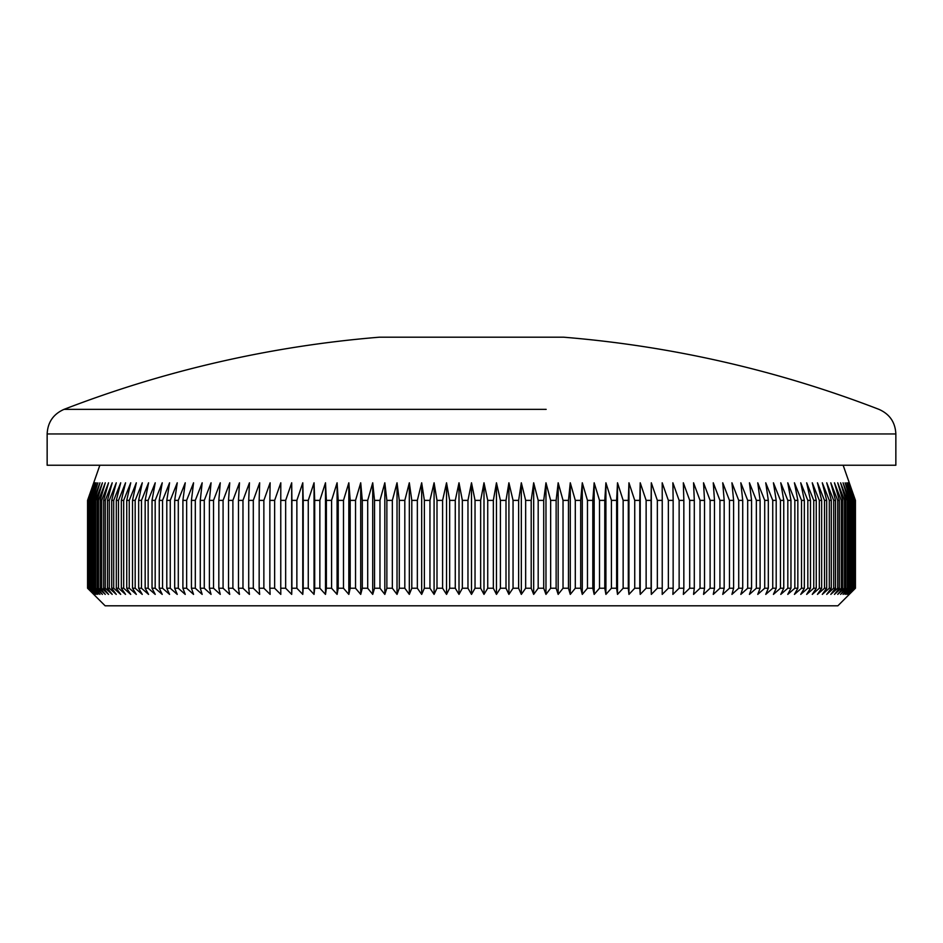 <?xml version="1.0" encoding="UTF-8"?>
<svg xmlns="http://www.w3.org/2000/svg" width="943" height="943" viewBox="0 0 943 943"><rect width="100%" height="100%" fill="white"/><g stroke="black" fill="none" stroke-linecap="round" stroke-linejoin="round"><path stroke-width="1.41" d="M396.826 409.368L64.018 409.368C53.338 414.095 47.716 422.287 47.15 433.957L895.85 433.957C895.284 422.287 889.662 414.095 878.982 409.368A1131.506 1131.506 0 0 0 563.572 337.193L379.428 337.193A1131.506 1131.506 0 0 0 64.018 409.368L546.174 409.368M455.269 500.379L449.658 500.379L449.658 588.232L455.269 588.232L455.269 500.379L459.005 482.804L462.341 500.379L467.964 500.379L471.5 482.804L475.036 500.379L480.659 500.379L483.995 482.804L487.731 500.379L493.342 500.379L496.466 482.804L500.403 500.379L506.002 500.379L508.914 482.804L513.051 500.379L518.626 500.379L521.326 482.804L525.652 500.379L531.204 500.379L533.679 482.804L538.182 500.379L543.71 500.379L545.973 482.804L550.653 500.379L556.134 500.379L558.173 482.804L563.03 500.379L568.464 500.379L570.279 482.804L575.301 500.379L580.699 500.379L582.291 482.804L587.465 500.379L592.805 500.379L594.173 482.804L599.512 500.379L604.781 500.379L605.913 482.804L611.406 500.379L616.616 500.379L617.512 482.804L623.146 500.379L628.297 500.379L628.957 482.804L634.733 500.379L639.79 500.379L640.226 482.804L646.132 500.379L651.106 500.379L651.307 482.804L657.342 500.379L662.234 500.379L662.198 482.804L668.351 500.379L673.149 500.379L672.878 482.804L679.137 500.379L683.84 500.379L683.333 482.804L689.698 500.379L694.296 500.379L693.553 482.804L700.024 500.379L704.515 500.379L703.537 482.804L710.103 500.379L714.476 500.379L713.273 482.804L719.922 500.379L724.177 500.379L722.739 482.804L729.458 500.379L733.595 500.379L731.933 482.804L738.723 500.379L742.719 500.379L740.833 482.804L747.693 500.379L751.559 500.379L749.449 482.804L756.357 500.379L760.093 500.379L757.759 482.804L764.714 500.379L768.309 500.379L765.751 482.804L772.741 500.379L776.195 500.379L773.425 482.804L780.45 500.379L783.751 500.379L780.769 482.804L787.818 500.379L790.965 500.379L787.77 482.804L794.843 500.379L797.837 500.379L794.43 482.804L801.515 500.379L804.344 500.379L800.737 482.804L807.821 500.379L810.485 500.379L806.678 482.804L813.75 500.379L816.261 500.379L812.265 482.804L819.326 500.379L821.659 500.379L817.463 482.804L824.5 500.379L826.681 500.379L822.296 482.804L829.31 500.379L831.302 500.379L826.74 482.804L833.706 500.379L835.533 500.379L830.795 482.804L837.726 500.379L839.364 500.379L834.461 482.804L841.333 500.379L842.806 500.379L837.726 482.804L844.539 500.379L845.824 500.379L840.59 482.804L847.344 500.379L848.441 500.379L843.054 482.804L849.726 500.379L850.657 500.379L845.105 482.804L851.706 500.379L852.437 500.379L846.755 482.804L853.816 500.379L847.993 482.804L854.771 500.379L848.818 482.804L855.313 500.379L849.23 482.804L855.431 500.379L855.431 588.232L837.867 605.807L105.133 605.807L87.569 588.232L87.569 500.379L93.77 482.804L87.687 500.379L87.876 588.232L87.687 500.379M843.136 465.229L855.431 500.379L855.431 588.232L849.23 594.385L855.313 588.232L848.818 594.385L854.771 588.232L847.993 594.385L853.816 588.232L846.755 594.385L852.437 588.232L845.105 594.385L850.657 588.232L843.054 594.385L848.441 588.232L847.344 588.232L840.59 594.385L845.824 588.232L844.539 588.232L837.726 594.385L842.806 588.232L841.333 588.232L834.461 594.385L839.364 588.232L837.726 588.232L830.795 594.385L835.533 588.232L833.706 588.232L826.74 594.385L831.302 588.232L829.31 588.232L822.296 594.385L826.681 588.232L824.5 588.232L817.463 594.385L821.659 588.232L819.326 588.232L812.265 594.385L816.261 588.232L813.75 588.232L806.678 594.385L810.485 588.232L807.821 588.232L800.737 594.385L804.344 588.232L801.515 588.232L794.43 594.385L797.837 588.232L794.843 588.232L787.77 594.385L790.965 588.232L787.818 588.232L780.769 594.385L783.751 588.232L780.45 588.232L773.425 594.385L776.195 588.232L772.741 588.232L765.751 594.385L768.309 588.232L764.714 588.232L757.759 594.385L760.093 588.232L756.357 588.232L749.449 594.385L751.559 588.232L747.693 588.232L740.833 594.385L742.719 588.232L738.723 588.232L731.933 594.385L733.595 588.232L729.458 588.232L722.739 594.385L724.177 588.232L719.922 588.232L713.273 594.385L714.476 588.232L710.103 588.232L703.537 594.385L704.515 588.232L700.024 588.232L693.553 594.385L694.296 588.232L689.698 588.232L683.333 594.385L683.84 588.232L679.137 588.232L672.878 594.385L673.149 588.232L668.351 588.232L662.198 594.385L662.234 588.232L657.342 588.232L651.307 594.385L651.106 588.232L646.132 588.232L640.226 594.385L639.79 588.232L634.733 588.232L628.957 594.385L628.297 588.232L623.146 588.232L617.512 594.385L616.616 588.232L611.406 588.232L605.913 594.385L604.781 588.232L599.512 588.232L594.173 594.385L592.805 588.232L587.465 588.232L582.291 594.385L580.699 588.232L575.301 588.232L570.279 594.385L568.464 588.232L563.03 588.232L558.173 594.385L556.134 588.232L550.653 588.232L545.973 594.385L543.71 588.232L538.182 588.232L533.679 594.385L531.204 588.232L525.652 588.232L521.326 594.385L518.626 588.232L513.051 588.232L508.914 594.385L506.002 588.232L500.403 588.232L496.466 594.385L493.342 588.232L487.731 588.232L483.995 594.385L480.659 588.232L475.036 588.232L471.5 594.385L467.964 588.232L462.341 588.232L459.005 594.385L455.269 588.232M895.85 433.957L895.85 465.229L47.15 465.229L47.15 433.957M480.659 500.379L480.659 588.232M475.036 500.379L475.036 588.232M487.731 500.379L487.731 588.232M493.342 500.379L493.342 588.232M500.403 500.379L500.403 588.232M506.002 500.379L506.002 588.232M513.051 500.379L513.051 588.232M518.626 500.379L518.626 588.232M525.652 500.379L525.652 588.232M531.204 500.379L531.204 588.232M538.182 500.379L538.182 588.232M543.71 500.379L543.71 588.232M550.653 500.379L550.653 588.232M556.134 500.379L556.134 588.232M563.03 500.379L563.03 588.232M568.464 500.379L568.464 588.232M575.301 500.379L575.301 588.232M580.699 500.379L580.699 588.232M587.465 500.379L587.465 588.232M592.805 500.379L592.805 588.232M599.512 500.379L599.512 588.232M604.781 500.379L604.781 588.232M611.406 500.379L611.406 588.232M616.616 500.379L616.616 588.232M623.146 500.379L623.146 588.232M628.297 500.379L628.297 588.232M634.733 500.379L634.733 588.232M639.79 500.379L639.79 588.232M646.132 500.379L646.132 588.232M651.106 500.379L651.106 588.232M657.342 500.379L657.342 588.232M662.234 500.379L662.234 588.232M668.351 500.379L668.351 588.232M673.149 500.379L673.149 588.232M679.137 500.379L679.137 588.232M683.84 500.379L683.84 588.232M689.698 500.379L689.698 588.232M694.296 500.379L694.296 588.232M700.024 500.379L700.024 588.232M704.515 500.379L704.515 588.232M710.103 500.379L710.103 588.232M714.476 500.379L714.476 588.232M719.922 500.379L719.922 588.232M724.177 500.379L724.177 588.232M729.458 500.379L729.458 588.232M733.595 500.379L733.595 588.232M738.723 500.379L738.723 588.232M742.719 500.379L742.719 588.232M747.693 500.379L747.693 588.232M751.559 500.379L751.559 588.232M756.357 500.379L756.357 588.232M760.093 500.379L760.093 588.232M764.714 500.379L764.714 588.232M768.309 500.379L768.309 588.232M772.741 500.379L772.741 588.232M776.195 500.379L776.195 588.232M780.45 500.379L780.45 588.232M783.751 500.379L783.751 588.232M787.818 500.379L787.818 588.232M790.965 500.379L790.965 588.232M794.843 500.379L794.843 588.232M797.837 500.379L797.837 588.232M801.515 500.379L801.515 588.232M804.344 500.379L804.344 588.232M807.821 500.379L807.821 588.232M810.485 500.379L810.485 588.232M813.75 500.379L813.75 588.232M816.261 500.379L816.261 588.232M819.326 500.379L819.326 588.232M821.659 500.379L821.659 588.232M824.5 500.379L824.5 588.232M826.681 500.379L826.681 588.232M829.31 500.379L829.31 588.232M831.302 500.379L831.302 588.232M833.706 500.379L833.706 588.232M835.533 500.379L835.533 588.232M837.726 500.379L837.726 588.232M839.364 500.379L839.364 588.232M841.333 500.379L841.333 588.232M842.806 500.379L842.806 588.232M844.539 500.379L844.539 588.232M845.824 500.379L845.824 588.232M847.344 500.379L847.344 588.232M848.441 500.379L848.441 588.232M849.726 500.379L849.726 588.232M850.657 500.379L850.657 588.232M851.706 500.379L851.706 588.232M852.437 500.379L852.437 588.232M853.262 500.379L853.262 588.232M853.816 500.379L853.816 588.232M854.405 500.379L854.405 588.232M854.771 500.379L854.771 588.232M855.124 500.379L855.124 588.232M855.313 500.379L855.313 588.232M88.229 500.379L88.229 588.232L88.229 500.379L94.182 482.804L87.876 500.379M89.184 500.379L89.184 588.232L89.184 500.379L95.007 482.804L88.595 500.379M90.563 500.379L90.563 588.232L91.294 588.232L91.294 500.379L90.563 500.379L96.245 482.804L89.738 500.379M92.343 500.379L92.343 588.232L93.274 588.232L93.274 500.379L92.343 500.379L97.895 482.804L91.294 500.379M94.559 500.379L94.559 588.232L95.656 588.232L95.656 500.379L94.559 500.379L99.946 482.804L93.274 500.379M97.176 500.379L97.176 588.232L98.461 588.232L98.461 500.379L97.176 500.379L102.41 482.804L95.656 500.379M100.194 500.379L100.194 588.232L101.667 588.232L101.667 500.379L100.194 500.379L105.274 482.804L98.461 500.379M103.636 500.379L103.636 588.232L105.274 588.232L105.274 500.379L103.636 500.379L108.539 482.804L101.667 500.379M107.467 500.379L107.467 588.232L109.294 588.232L109.294 500.379L107.467 500.379L112.205 482.804L105.274 500.379M111.698 500.379L111.698 588.232L113.69 588.232L113.69 500.379L111.698 500.379L116.26 482.804L109.294 500.379M116.319 500.379L116.319 588.232L118.5 588.232L118.5 500.379L116.319 500.379L120.704 482.804L113.69 500.379M121.341 500.379L121.341 588.232L123.674 588.232L123.674 500.379L121.341 500.379L125.537 482.804L118.5 500.379M126.739 500.379L126.739 588.232L129.25 588.232L129.25 500.379L126.739 500.379L130.735 482.804L123.674 500.379M132.515 500.379L132.515 588.232L135.179 588.232L135.179 500.379L132.515 500.379L136.322 482.804L129.25 500.379M138.656 500.379L138.656 588.232L141.485 588.232L141.485 500.379L138.656 500.379L142.263 482.804L135.179 500.379M145.163 500.379L145.163 588.232L148.157 588.232L148.157 500.379L145.163 500.379L148.57 482.804L141.485 500.379M152.035 500.379L152.035 588.232L155.182 588.232L155.182 500.379L152.035 500.379L155.23 482.804L148.157 500.379M159.249 500.379L159.249 588.232L162.55 588.232L162.55 500.379L159.249 500.379L162.231 482.804L155.182 500.379M166.805 500.379L166.805 588.232L170.259 588.232L170.259 500.379L166.805 500.379L169.575 482.804L162.55 500.379M174.691 500.379L174.691 588.232L178.286 588.232L178.286 500.379L174.691 500.379L177.249 482.804L170.259 500.379M182.907 500.379L182.907 588.232L186.643 588.232L186.643 500.379L182.907 500.379L185.241 482.804L178.286 500.379M191.441 500.379L191.441 588.232L195.307 588.232L195.307 500.379L191.441 500.379L193.551 482.804L186.643 500.379M200.281 500.379L200.281 588.232L204.277 588.232L204.277 500.379L200.281 500.379L202.167 482.804L195.307 500.379M209.405 500.379L209.405 588.232L213.542 588.232L213.542 500.379L209.405 500.379L211.067 482.804L204.277 500.379M218.823 500.379L218.823 588.232L223.078 588.232L223.078 500.379L218.823 500.379L220.261 482.804L213.542 500.379M228.524 500.379L228.524 588.232L232.897 588.232L232.897 500.379L228.524 500.379L229.727 482.804L223.078 500.379M238.485 500.379L238.485 588.232L242.976 588.232L242.976 500.379L238.485 500.379L239.463 482.804L232.897 500.379M248.704 500.379L248.704 588.232L253.302 588.232L253.302 500.379L248.704 500.379L249.447 482.804L242.976 500.379M259.16 500.379L259.16 588.232L263.863 588.232L263.863 500.379L259.16 500.379L259.667 482.804L253.302 500.379M269.851 500.379L269.851 588.232L274.649 588.232L274.649 500.379L269.851 500.379L270.122 482.804L263.863 500.379M280.766 500.379L280.766 588.232L285.658 588.232L285.658 500.379L280.766 500.379L280.802 482.804L274.649 500.379M291.894 500.379L291.894 588.232L296.868 588.232L296.868 500.379L291.894 500.379L291.693 482.804L291.693 594.385L285.658 588.232M303.21 500.379L303.21 588.232L308.267 588.232L308.267 500.379L303.21 500.379L302.774 482.804L302.774 594.385L296.868 588.232M314.703 500.379L314.703 588.232L319.854 588.232L319.854 500.379L314.703 500.379L314.043 482.804L314.043 594.385L308.267 588.232M326.384 500.379L326.384 588.232L331.594 588.232L331.594 500.379L326.384 500.379L325.488 482.804L325.488 594.385L319.854 588.232M338.219 500.379L338.219 588.232L343.488 588.232L343.488 500.379L338.219 500.379L337.087 482.804L337.087 594.385L331.594 588.232M350.195 500.379L350.195 588.232L355.535 588.232L355.535 500.379L350.195 500.379L348.827 482.804L348.827 594.385L343.488 588.232M362.301 500.379L362.301 588.232L367.699 588.232L367.699 500.379L362.301 500.379L360.709 482.804L360.709 594.385L355.535 588.232M374.536 500.379L374.536 588.232L379.97 588.232L379.97 500.379L374.536 500.379L372.721 482.804L372.721 594.385L367.699 588.232M386.866 500.379L386.866 588.232L392.347 588.232L392.347 500.379L386.866 500.379L384.827 482.804L384.827 594.385L379.97 588.232M399.29 500.379L399.29 588.232L404.818 588.232L404.818 500.379L399.29 500.379L397.027 482.804L397.027 594.385L392.347 588.232M411.796 500.379L411.796 588.232L417.348 588.232L417.348 500.379L411.796 500.379L409.321 482.804L409.321 594.385L404.818 588.232M424.374 500.379L424.374 588.232L429.949 588.232L429.949 500.379L424.374 500.379L421.674 482.804L421.674 594.385L417.348 588.232M436.998 500.379L436.998 588.232L442.597 588.232L442.597 500.379L436.998 500.379L434.086 482.804L434.086 594.385L429.949 588.232M285.658 500.379L291.693 482.804M296.868 500.379L302.774 482.804M308.267 500.379L314.043 482.804M319.854 500.379L325.488 482.804M331.594 500.379L337.087 482.804M343.488 500.379L348.827 482.804M355.535 500.379L360.709 482.804M367.699 500.379L372.721 482.804M379.97 500.379L384.827 482.804M392.347 500.379L397.027 482.804M404.818 500.379L409.321 482.804M417.348 500.379L421.674 482.804M429.949 500.379L434.086 482.804M442.597 500.379L446.534 482.804L449.658 500.379M462.341 500.379L462.341 588.232M467.964 500.379L467.964 588.232M449.658 588.232L446.534 594.385L442.597 588.232M436.998 588.232L434.086 594.385M424.374 588.232L421.674 594.385M411.796 588.232L409.321 594.385M399.29 588.232L397.027 594.385M386.866 588.232L384.827 594.385M374.536 588.232L372.721 594.385M362.301 588.232L360.709 594.385M350.195 588.232L348.827 594.385M338.219 588.232L337.087 594.385M326.384 588.232L325.488 594.385M314.703 588.232L314.043 594.385M303.21 588.232L302.774 594.385M291.894 588.232L291.693 594.385M280.766 588.232L280.802 594.385L274.649 588.232M269.851 588.232L270.122 594.385L263.863 588.232M259.16 588.232L259.667 594.385L253.302 588.232M248.704 588.232L249.447 594.385L242.976 588.232M238.485 588.232L239.463 594.385L232.897 588.232M228.524 588.232L229.727 594.385L223.078 588.232M218.823 588.232L220.261 594.385L213.542 588.232M209.405 588.232L211.067 594.385L204.277 588.232M200.281 588.232L202.167 594.385L195.307 588.232M191.441 588.232L193.551 594.385L186.643 588.232M182.907 588.232L185.241 594.385L178.286 588.232M174.691 588.232L177.249 594.385L170.259 588.232M166.805 588.232L169.575 594.385L162.55 588.232M159.249 588.232L162.231 594.385L155.182 588.232M152.035 588.232L155.23 594.385L148.157 588.232M145.163 588.232L148.57 594.385L141.485 588.232M138.656 588.232L142.263 594.385L135.179 588.232M132.515 588.232L136.322 594.385L129.25 588.232M126.739 588.232L130.735 594.385L123.674 588.232M121.341 588.232L125.537 594.385L118.5 588.232M116.319 588.232L120.704 594.385L113.69 588.232M111.698 588.232L116.26 594.385L109.294 588.232M107.467 588.232L112.205 594.385L105.274 588.232M103.636 588.232L108.539 594.385L101.667 588.232M100.194 588.232L105.274 594.385L98.461 588.232M97.176 588.232L102.41 594.385L95.656 588.232M94.559 588.232L99.946 594.385L93.274 588.232M92.343 588.232L97.895 594.385L91.294 588.232M90.563 588.232L96.245 594.385L89.738 588.232M89.184 588.232L95.007 594.385L88.595 588.232M88.229 588.232L94.182 594.385L87.876 588.232M87.687 588.232L93.77 594.385L87.569 588.232L87.569 500.379L99.864 465.229M471.5 482.804L471.5 594.385M459.005 482.804L459.005 594.385M446.534 482.804L446.534 594.385M651.307 482.804L651.307 594.385M640.226 482.804L640.226 594.385M628.957 482.804L628.957 594.385M617.512 482.804L617.512 594.385M605.913 482.804L605.913 594.385M594.173 482.804L594.173 594.385M582.291 482.804L582.291 594.385M570.279 482.804L570.279 594.385M558.173 482.804L558.173 594.385M545.973 482.804L545.973 594.385M533.679 482.804L533.679 594.385M521.326 482.804L521.326 594.385M508.914 482.804L508.914 594.385M496.466 482.804L496.466 594.385M483.995 482.804L483.995 594.385"/></g></svg>
